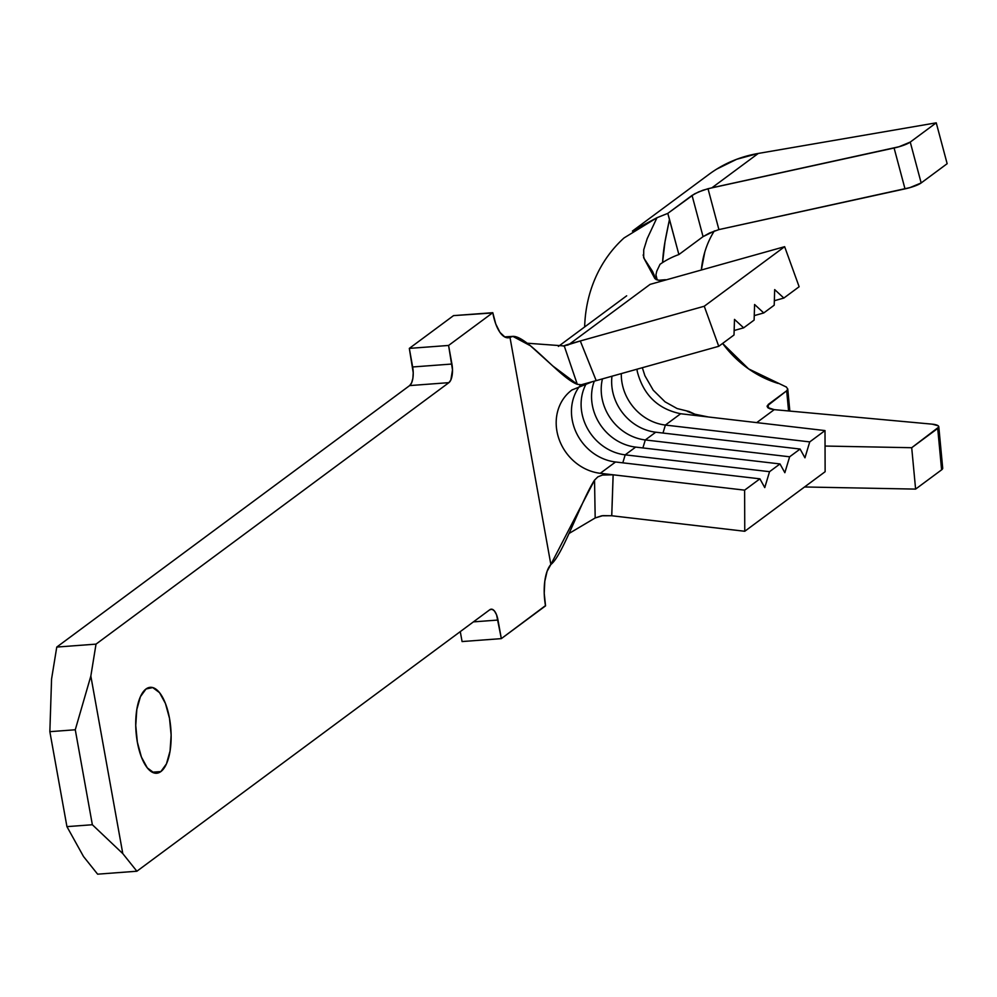 <?xml version="1.0" encoding="UTF-8"?>
<svg xmlns="http://www.w3.org/2000/svg" width="997" height="997" viewBox="0 0 997 997"><rect width="100%" height="100%" fill="white"/><g stroke="black" fill="none" stroke-linecap="round" stroke-linejoin="round"><path stroke-width="1.5" d="M146.011 688.989A43.07 17.46 -94.3 0 1 150.223 687.319A43.07 17.46 -94.3 0 1 170.313 723.623A43.07 17.46 -94.3 0 1 160.866 771.578L152.229 772.214L160.866 771.578L154.149 772.987L147.319 767.902L141.424 757.084L137.362 742.192L135.742 725.48L136.813 709.503L140.415 696.691L146.011 688.989L152.728 687.569L159.545 692.666L165.44 703.471L169.515 718.363L171.135 735.076L170.051 751.053L166.449 763.876L160.866 771.578A43.07 17.46 -94.3 0 1 156.641 773.236A43.07 17.46 -94.3 0 1 136.552 736.945A43.07 17.46 -94.3 0 1 146.011 688.989M596.044 380.68L718.75 346.295L704.256 306.241L580.304 340.974L596.206 380.63L581.276 384.755L577.288 384.306C558.881 377.776 521.68 328.723 509.99 337.385L506.513 337.647L509.99 337.385A34.459 13.97 -94.3 0 1 508.271 337.784A34.459 13.97 -94.3 0 1 492.842 312.946L453.523 315.625L409.318 348.389L413.232 372.816L412.858 378.411L411.587 382.898L409.63 385.59L448.899 382.649L96.024 644.124L90.839 676.053L75.273 729.767L92.36 824.743L122.793 853.606L136.888 871.228L489.764 609.765A15.08 6.107 -94.3 0 1 491.247 609.179A15.08 6.107 -94.3 0 1 497.989 620.047L473.413 621.879L497.989 620.047L501.329 638.628L545.496 605.603A34.459 13.97 -94.3 0 1 550.855 564.489L509.99 337.385L504.943 337.073L499.983 332.425L495.771 324.013L492.792 312.697L448.588 345.448L452.501 369.875L450.856 379.957L448.899 382.649L96.024 644.124L90.839 676.053L122.793 853.606L136.888 871.228L489.764 609.765L492.119 609.267L494.5 611.049L496.568 614.825L501.329 638.628L545.546 605.864L544.225 593.315L544.786 581.376L547.091 571.331L550.855 564.489C562.545 555.827 581.052 500.968 594.536 480.143L597.839 476.865L602.462 475.046L613.13 474.796L611.722 515.748L744.759 531.276L825.13 471.718L825.005 430.579L708.431 416.983L825.005 430.579L809.738 441.895L665.385 425.058L680.664 413.743L708.431 416.983L694.498 414.129L687.282 411.375L689.014 411.474L695.233 414.353L687.282 411.375M460.278 631.612L462.072 641.557L460.278 631.612M409.63 385.59L56.767 647.065L51.57 678.982L56.767 647.065L409.63 385.59A15.08 6.107 85.7 0 0 412.658 366.971L409.318 348.389L453.523 315.625L492.792 312.697L448.588 345.448L409.318 348.389L448.588 345.448L451.928 364.03L412.658 366.971L451.928 364.03A15.08 6.107 -94.3 0 1 448.899 382.649L409.63 385.59M83.524 856.535L97.619 874.17L83.524 856.535L66.936 826.638L49.85 731.673L51.57 678.982L49.85 731.673L75.273 729.767L49.85 731.673L66.936 826.638L92.36 824.743L66.936 826.638L83.524 856.535M501.329 638.628L462.072 641.557L501.329 638.628M96.024 644.124L56.767 647.065L96.024 644.124M136.888 871.228L97.619 874.17L136.888 871.228M75.273 729.767L90.839 676.053L122.793 853.606L92.36 824.743L75.273 729.767M591.196 382.187L571.929 389.989A47.382 41.961 53.5 0 1 572.365 389.677M586.062 383.82L581.276 384.755L577.288 384.306L552.774 365.949L530.429 345.76L512.857 336.375L509.99 337.385L550.855 564.489L594.536 480.143L597.839 476.865L602.462 475.046L613.13 474.796L600.281 473.301A47.382 41.961 53.5 0 1 556.949 431.29A47.382 41.961 53.5 0 1 571.929 389.989L572.104 389.852M577.288 384.306L564.24 345.934L527.214 343.217L564.24 345.934L580.266 340.974L569.723 343.928A90.465 80.109 -126.5 0 0 563.243 346.084A90.465 80.109 53.5 0 1 569.723 343.928L650.106 284.369L784.639 246.683L799.133 286.737L783.854 298.053L774.681 289.604L774.208 305.194L763.764 312.946L754.592 304.496L754.118 320.087L743.662 327.839L734.49 319.389L734.016 334.98L718.75 346.295L704.256 306.241L784.639 246.683L704.256 306.241L569.723 343.928L650.106 284.369L784.639 246.683L799.133 286.737L783.854 298.053L774.681 289.604L774.208 305.194L763.764 312.946L754.592 304.496L754.118 320.087L743.662 327.839L734.49 319.389L734.016 334.98L718.75 346.295L596.206 380.63L580.304 340.974L564.24 345.934L577.288 384.306M569.063 533.457L595.184 517.954L594.536 480.143L595.184 517.954L569.063 533.457M611.722 515.748L601.739 515.785L595.184 517.954L602.886 515.636L611.722 515.748M567.33 345.186L568.215 344.925M708.344 416.97L680.664 413.743C657.945 409.044 643.501 395.049 637.332 371.719A47.382 41.961 -126.5 0 1 636.946 369.214A47.382 41.961 -126.5 0 0 637.332 371.719C643.501 395.049 657.945 409.044 680.664 413.743L665.385 425.058A47.382 41.961 53.5 0 1 621.305 373.601A47.382 41.961 -126.5 0 0 665.385 425.058L662.98 433.047L665.385 425.058L809.738 441.895L825.005 430.579L825.13 471.718L744.759 531.276L744.622 490.15L759.901 478.834L764.761 487.595L769.547 471.681L625.194 454.844A47.382 41.961 53.5 0 1 586.211 383.77A47.382 41.961 -126.5 0 0 625.194 454.844L635.65 447.092L625.194 454.844L622.801 462.832L625.194 454.844L769.547 471.681L779.99 463.941L769.547 471.681L764.761 487.595L759.901 478.834L744.622 490.15L600.281 473.301A47.382 41.961 53.5 0 1 556.949 431.29M611.971 376.218A47.382 41.961 -126.5 0 0 655.739 432.2L645.296 439.951A47.382 41.961 53.5 0 1 602.45 378.885A47.382 41.961 -126.5 0 0 645.296 439.951L655.739 432.2L800.093 449.049L789.636 456.788L645.296 439.951L642.891 447.94L645.296 439.951L789.636 456.788L800.093 449.049L804.953 457.81L809.738 441.895L804.953 457.81L800.093 449.049L655.739 432.2A47.382 41.961 53.5 0 1 611.971 376.218M774.345 300.72L783.854 298.053L774.345 300.72M754.255 315.613L763.764 312.946L754.255 315.613M594.287 381.19A47.382 41.961 -126.5 0 0 635.65 447.092L779.99 463.941L784.851 472.703L789.636 456.788L784.851 472.703L779.99 463.941L635.65 447.092A47.382 41.961 53.5 0 1 594.287 381.19M580.08 385.602A47.382 41.961 -126.5 0 0 576.191 432.461A47.382 41.961 -126.5 0 0 615.548 461.985L600.281 473.301L615.548 461.985L759.901 478.834L615.548 461.985A47.382 41.961 53.5 0 1 576.191 432.461A47.382 41.961 53.5 0 1 580.08 385.602M734.153 330.493L743.662 327.839L734.153 330.493M613.155 474.809L611.759 515.761L744.759 531.276L744.622 490.15L613.155 474.809M660.051 264.267L662.569 262.572A101.233 89.643 53.5 0 1 678.882 254.547L669.486 219.377L664.974 241.922L662.569 262.572L660.051 264.267L656.799 271.109L655.939 274.761L657.21 280.007L654.767 276.618M643.738 249.798L643.663 257.799L652.586 271.471L654.942 278.699L644.361 259.046L643.165 254.933M633.456 230.332L656.973 217.72L647.19 238.644L643.763 249.674L647.24 238.495M656.973 217.72L667.791 213.383L656.973 217.72L624.072 237.922A144.303 127.79 -126.5 0 0 584.653 326.954A144.303 127.79 53.5 0 1 624.072 237.922M714.999 230.793L703.059 236.638L709.565 232.999L718.912 229.597L708.007 188.707L698.511 191.947L692.055 195.412L703.059 236.638L678.882 254.547L703.059 236.638L692.055 195.412L667.791 213.383L669.486 219.377C665.323 239.392 663.379 248.141 662.569 262.572A101.233 89.643 53.5 0 1 678.882 254.547L667.791 213.383L694.635 193.817L702.947 190.215L711.933 187.785L758.293 153.438A144.303 127.79 -126.5 0 0 708.929 174.388L632.422 231.08M787.755 389.004L786.683 390.787L767.042 406.091L767.74 407.599L770.033 408.845L774.245 409.642L756.723 422.616L774.245 409.642L932.232 424.161L938.165 425.769L938.788 427.04L911.707 447.715L915.607 489.103L911.707 447.715L937.716 428.448L941.604 469.836L915.607 489.103L804.554 486.972L915.607 489.103L941.604 469.836L942.688 468.428L942.053 467.157M911.707 447.715L825.055 446.045L911.707 447.715M786.135 386.848L787.755 388.955L786.683 390.787L788.577 410.951L786.683 390.787L768.114 404.545L768.45 408.134L768.114 404.545M786.483 387.098L748.597 368.89L722.613 343.429A101.233 89.643 -126.5 0 0 778.109 383.409L778.159 383.421M714.238 231.055A101.233 89.643 -126.5 0 0 701.34 270.013L704.767 252.166M718.912 229.597L708.007 188.707L894.097 148.005L905.002 188.869L718.912 229.597L909.937 187.61L921.166 182.95L947.15 163.695L921.166 182.95L910.249 142.085L936.245 122.83L947.15 163.695L936.245 122.83L910.249 142.085L899.032 146.746L711.933 187.785L758.293 153.438L936.245 122.83L758.293 153.438L736.658 159.296L716.756 169.079M938.8 426.766A15.08 3.951 174.6 0 1 937.716 428.448L941.604 469.836A15.08 3.951 -5.4 0 0 942.701 468.154L938.8 426.766A15.08 3.951 174.6 0 0 932.232 424.161L774.245 409.642L767.69 407.561M665.423 279.708L658.656 280.269L654.792 278.512M894.097 148.005L905.002 188.869A15.08 2.854 -14.9 0 0 921.166 182.95L910.249 142.085A15.08 2.854 165.1 0 1 894.097 148.005M512.857 336.375L504.594 336.886M558.395 346.408L626.664 295.81M689.014 411.474L677.113 408.546L665.061 401.841L653.234 390.201L644.909 375.744L642.33 367.706M652.586 271.471L656.063 279.571M789.836 411.076L787.755 388.967"/></g></svg>
